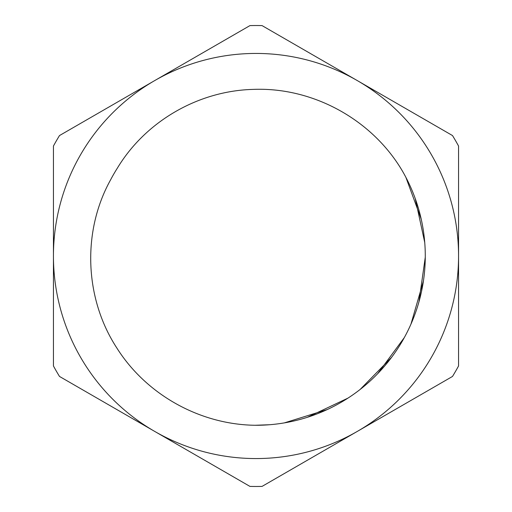 <?xml version="1.0" encoding="UTF-8"?>
<svg xmlns="http://www.w3.org/2000/svg" width="512" height="512" viewBox="0 0 512 512"><rect width="100%" height="100%" fill="white"/><g stroke="black" fill="none" stroke-linecap="round" stroke-linejoin="round"><path stroke-width="0.77" d="M110.528 179.955C81.882 231.661 84.608 298.477 116.704 347.789C146.278 394.822 200.339 424.87 256 425.28A169.28 169.28 0 0 0 402.598 171.36C372.346 119.597 312.838 86.931 253.146 89.395C198.502 90.797 145.728 121.133 117.408 168.051A164.141 164.141 0 0 0 110.534 179.955M405.856 177.261L421.21 219.104M425.274 257.229L418.944 301.869M404.32 337.587L377.709 373.658M347.974 398.112L307.354 417.299M269.555 424.736L255.2 425.267M415.258 198.624L424.742 242.515M423.424 281.011L410.957 324.147M391.539 357.414L360.109 389.485M327.232 409.562L284.352 422.886M458.56 256L458.56 146.042A230.477 230.477 0 0 0 452.506 135.558L262.054 25.6A230.477 230.477 0 0 0 249.946 25.6L59.494 135.558A230.477 230.477 0 0 0 53.44 146.042L53.44 365.958A230.477 230.477 0 0 0 59.494 376.442L249.946 486.4A230.477 230.477 0 0 0 262.054 486.4L452.506 376.442A230.477 230.477 0 0 0 458.56 365.958L458.56 256A202.56 202.56 0 0 1 154.72 431.424A202.56 202.56 0 0 1 154.72 80.576A202.56 202.56 0 0 1 458.56 256"/></g></svg>
